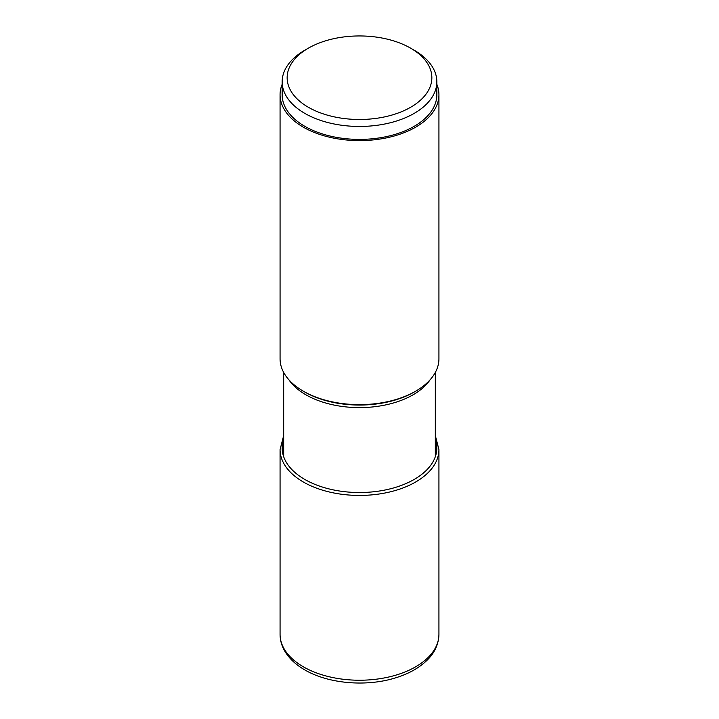 <?xml version="1.0" encoding="UTF-8"?>
<svg xmlns="http://www.w3.org/2000/svg" width="719" height="719" viewBox="0 0 719 719"><rect width="100%" height="100%" fill="white"/><g stroke="black" fill="none" stroke-linecap="round" stroke-linejoin="round"><path stroke-width="1.08" d="M410.657 107.257A72.349 41.765 0 0 0 410.657 48.182A72.349 41.765 0 0 0 308.343 48.182L308.343 48.182A72.349 41.765 0 0 0 308.343 107.257A72.349 41.765 0 0 0 410.657 107.257M304.802 50.231L308.343 48.182L304.802 50.222A77.346 44.659 0 0 0 304.802 50.231A77.346 44.659 0 0 0 282.154 81.804A77.346 44.659 0 0 0 329.904 123.057A77.346 44.659 0 0 0 414.198 113.377A77.346 44.659 0 0 0 436.846 81.804A77.346 44.659 0 0 0 414.198 50.231L410.657 48.182M436.846 81.804L436.846 94.737A77.346 44.659 180 0 1 414.198 126.319A77.346 44.659 180 0 1 329.904 135.999A77.346 44.659 180 0 1 282.154 94.737L282.154 81.804M282.154 84.303A79.432 45.863 0 0 0 280.068 94.737A79.432 45.863 0 0 0 303.328 127.173A79.432 45.863 0 0 0 389.896 137.113A79.432 45.863 0 0 0 438.932 94.737A79.432 45.863 0 0 0 436.846 84.303M438.932 94.737L438.932 358.772A79.432 45.863 180 0 1 415.672 391.199L414.414 391.918A77.661 44.839 180 0 1 414.414 391.918A77.661 44.839 180 0 1 304.586 391.918L303.328 391.199A79.432 45.863 180 0 1 280.068 358.772L280.068 94.737M415.672 391.199A79.432 45.863 180 0 1 303.328 391.199L304.586 391.918M283.672 439.048A77.346 44.659 0 0 0 304.802 479.447A77.346 44.659 0 0 0 396.043 487.221A77.346 44.659 0 0 0 435.328 439.048M283.672 435.561L280.068 449.573A79.432 45.863 0 0 0 303.328 482A79.432 45.863 0 0 0 389.896 491.94A79.432 45.863 0 0 0 438.932 449.573L435.328 435.561M438.932 449.573L438.932 634.374A79.432 45.863 180 0 1 389.896 676.741A79.432 45.863 180 0 1 303.328 666.801A79.432 45.863 180 0 1 280.068 634.374L280.068 449.573M288.867 379.749A75.828 43.778 0 0 0 305.881 394.785A75.828 43.778 0 0 0 430.133 379.749M438.932 634.374C438.626 646.282 432.703 654.605 427.814 659.494C419.635 667.771 408.599 673.973 394.704 678.116C365.71 686.978 328.053 683.643 304.712 669.856C295.365 664.482 288.517 657.876 284.167 650.048C281.462 645.042 280.095 639.82 280.068 634.374M283.672 372.433L283.672 456.682M435.328 372.433L435.328 456.682"/></g></svg>
